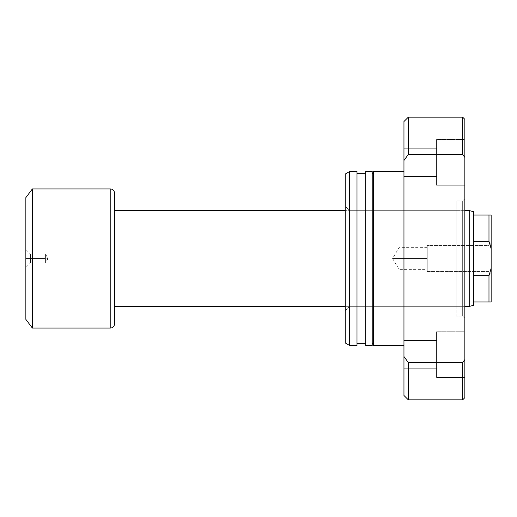 <?xml version="1.0" encoding="UTF-8"?>
<svg xmlns="http://www.w3.org/2000/svg" width="517" height="517" viewBox="0 0 517 517"><rect width="100%" height="100%" fill="white"/><g stroke="black" fill="none" stroke-linecap="round" stroke-linejoin="round"><path stroke-width="0.39" stroke-dasharray="2.58 1.94" d="M30.419 258.5L30.419 262.959L30.419 258.5L25.85 258.5L45.418 258.5L45.418 262.959L45.418 258.5L30.419 258.5L30.419 262.959L30.419 258.5L45.418 258.5C45.418 264.252 45.418 264.252 45.418 258.5C45.418 264.252 45.418 264.252 45.418 258.5L48.094 258.5L45.418 258.5C45.418 252.748 45.418 252.748 45.418 258.5C45.418 252.748 45.418 252.748 45.418 258.5L30.419 258.5L30.419 254.041L30.419 258.5L25.85 258.5L25.85 319.383L25.85 197.617L25.85 267.522L25.85 249.478L25.85 258.5L30.419 258.5L30.419 254.041L30.419 258.5M488.979 271.548L488.979 245.452L491.15 243.281L491.15 273.719L488.979 271.548L427.223 271.548L427.223 245.452L488.979 245.452L488.979 271.548L488.979 245.452L427.223 245.452L427.223 271.548L488.979 271.548L491.15 273.719L491.15 243.281L491.15 273.428L491.15 243.281L488.979 245.452L488.979 271.548M399.092 258.5L399.092 269.37L399.092 258.5L427.223 258.5L399.092 258.5C399.092 272.524 399.092 272.524 399.092 258.5C399.092 272.524 399.092 272.524 399.092 258.5L392.558 258.5L399.092 258.5C399.092 244.476 399.092 244.476 399.092 258.5C399.092 244.476 399.092 244.476 399.092 258.5L427.223 258.5L427.223 271.548L427.223 246.447L427.223 269.37L427.223 258.5L399.092 258.5L399.092 247.63L399.092 258.5M345.253 306.335L464.841 306.335L345.253 306.335M114.561 193.584L114.561 323.416M464.841 210.665L345.253 210.665L464.841 210.665M473.753 241.342L473.753 215.014L488.979 215.014L488.979 241.342L473.753 241.342L473.753 275.658L488.979 275.658L488.979 301.986L473.753 301.986L473.753 275.658L473.753 305.25L473.753 301.986L488.979 301.986L488.979 275.658L473.753 275.658L473.753 215.014L491.15 215.014L491.15 301.986L488.979 301.986L491.15 301.986L491.15 248.716L490.013 244.418L491.15 248.716L491.15 215.014L488.979 215.014L488.979 241.342L473.753 241.342M32.371 188.925L32.371 328.075L32.371 188.925M110.211 188.925L110.211 328.075L110.211 188.925M114.561 193.274L114.561 323.726M114.561 210.665L114.561 306.335L114.561 210.665M469.694 210.665L469.694 306.335L469.694 210.665M473.753 211.75L473.753 215.014L473.753 211.75M490.013 272.582L491.15 268.284L490.013 272.582M427.223 245.452L427.223 246.447L427.223 245.452M427.223 258.5L427.223 247.63L427.223 258.5M45.418 258.5L45.418 254.041L45.418 258.5M25.85 258.5L25.85 249.478L25.85 258.5M349.602 210.665L349.602 306.335L345.253 310.685L345.253 206.315L349.602 210.665L456.143 210.665L456.143 306.335L349.602 306.335L349.602 210.665L349.602 306.335L456.143 306.335L456.143 258.5L456.143 316.12L456.143 200.88L462.67 200.88L464.841 198.709L464.841 318.291L462.67 316.12L462.67 200.88L462.67 316.12L456.143 316.12L462.67 316.12L462.67 200.88L456.143 200.88L456.143 316.12L456.143 210.665L456.143 306.335L456.143 210.665L349.602 210.665L345.253 206.315L345.253 310.685L345.253 174.042L345.253 342.958L345.253 207.317L345.253 310.685L349.602 306.335L349.602 210.665M403.958 176.53L403.958 148.263L436.574 148.263L436.574 176.53L403.958 176.53L403.958 148.263L436.574 148.263L436.574 176.53L403.958 176.53L403.958 175.45L403.958 176.53L436.574 176.53L436.574 162.396L436.574 185.228L436.574 139.564L464.841 139.564L464.841 185.228L436.574 185.228L436.574 139.564L464.841 139.564L464.841 185.228L436.574 185.228L464.841 185.228L464.841 139.564L464.841 185.228L464.841 139.564L464.841 185.228L464.841 139.564L436.574 139.564L436.574 185.228L436.574 148.263L436.574 185.228L464.841 185.228L464.841 139.564L436.574 139.564L436.574 185.228L436.574 148.263L436.574 176.53L436.574 148.263L403.958 148.263L403.958 176.53L436.574 176.53L436.574 148.263L403.958 148.263L403.958 176.53M403.958 368.737L403.958 340.47L436.574 340.47L436.574 368.737L403.958 368.737L403.958 340.47L436.574 340.47L436.574 368.737L403.958 368.737L403.958 367.658L403.958 368.737L436.574 368.737L436.574 354.604L436.574 377.436L436.574 331.772L464.841 331.772L464.841 377.436L436.574 377.436L436.574 331.772L464.841 331.772L464.841 377.436L436.574 377.436L464.841 377.436L464.841 331.772L464.841 377.436L464.841 331.772L464.841 377.436L464.841 331.772L436.574 331.772L436.574 377.436L436.574 340.47L436.574 377.436L464.841 377.436L464.841 331.772L436.574 331.772L436.574 377.436L436.574 340.47L436.574 368.737L436.574 340.47L403.958 340.47L403.958 368.737L436.574 368.737L436.574 340.47L403.958 340.47L403.958 368.737M403.958 345.472L403.958 171.528L403.958 345.472M373.52 343.294L373.52 173.706L373.52 343.294M372.214 173.706L372.214 345.472L372.214 173.706M365.693 343.294L365.693 173.706L365.693 343.294M356.995 173.706L356.995 345.472L356.995 173.706M462.67 362.527L464.841 359.554L464.841 397.657L464.841 157.446L462.67 154.473L408.307 154.473L408.307 117.172L408.307 154.473L403.958 160.464L403.958 121.521L403.958 356.536L403.958 160.464L408.307 154.473L462.67 154.473L462.67 117.172L462.67 154.473L464.841 157.446L464.841 359.554L462.67 362.527L462.67 399.828L462.67 362.527L408.307 362.527L408.307 399.828L408.307 362.527L462.67 362.527M403.958 395.479L403.958 356.536L408.307 362.527L403.958 356.536L403.958 395.479M464.841 119.343L464.841 157.446L464.841 119.343M464.841 198.709L464.841 318.291L464.841 198.709L462.67 200.88L462.67 316.12L464.841 318.291L464.841 198.709M349.602 171.528L349.602 345.472L349.602 171.528M365.693 345.472L365.693 171.528L365.693 345.472M365.693 173.706L365.693 342.887L365.693 173.706M373.52 345.472L373.52 171.528L373.52 345.472M373.52 173.706L373.52 342.887L373.52 173.706M436.574 331.772L436.574 350.151L436.574 331.772M436.574 139.564L436.574 157.944L436.574 139.564M456.143 200.88L456.143 247.262L456.143 200.88M25.85 249.478L30.419 254.041L45.418 254.041L48.094 258.5L45.418 262.959L30.419 262.959L25.85 267.522M427.223 247.63L399.092 247.63L392.558 258.5L399.092 269.37L427.223 269.37"/><path stroke-width="0.78" d="M473.753 241.342L473.753 211.75L469.694 210.665L469.694 306.335L473.753 305.25L473.753 241.342L488.979 241.342L488.979 215.014L473.753 215.014L473.753 241.342L488.979 241.342L491.15 248.716L491.15 215.014L473.753 215.014L473.753 211.75L469.694 210.665L464.841 210.665L469.694 210.665L469.694 306.335L464.841 306.335L469.694 306.335L473.753 305.25L473.753 301.986L488.979 301.986L488.979 275.658L473.753 275.658L473.753 301.986L491.15 301.986L491.15 248.716L491.15 268.284L488.979 275.658L473.753 275.658L473.753 241.342M114.561 306.335L345.253 306.335L114.561 306.335M345.253 210.665L114.561 210.665L345.253 210.665M114.561 323.726L114.561 193.274A4.349 4.349 0 0 0 110.211 188.925L110.211 328.075A4.349 4.349 0 0 0 114.561 323.726A4.349 4.349 0 0 1 110.211 328.075L110.211 188.925L32.371 188.925L32.371 328.075L110.211 328.075L32.371 328.075L32.371 188.925L25.85 197.617L25.85 319.383L32.371 328.075L25.85 319.383L25.85 197.617L32.371 188.925L110.211 188.925A4.349 4.349 0 0 1 114.561 193.274M114.561 323.416L114.561 193.584M488.979 275.658L490.013 272.582L488.979 275.658L488.979 301.986L491.15 301.986L491.15 268.284L488.979 275.658M490.013 244.418L491.15 248.716L491.15 215.014L488.979 215.014L488.979 241.342L490.013 244.418M403.958 171.528L373.52 171.528L373.52 345.472L403.958 345.472L373.52 345.472L373.52 171.528L403.958 171.528M373.52 173.706L372.214 173.706L373.52 173.706M372.214 343.294L373.52 343.294L372.214 343.294M372.214 171.528L365.693 171.528L365.693 345.472L372.214 345.472L372.214 171.528L365.693 171.528L365.693 345.472L372.214 345.472L372.214 171.528M365.693 173.706L356.995 173.706L365.693 173.706M356.995 343.294L365.693 343.294L356.995 343.294M356.995 171.528L349.602 171.528L349.602 345.472L356.995 345.472L356.995 171.528L349.602 171.528L345.253 174.042L345.253 342.958L349.602 345.472L349.602 171.528L345.253 174.042L345.253 342.958L349.602 345.472L356.995 345.472L356.995 171.528M464.841 397.657L462.67 399.828L462.67 362.527L408.307 362.527L403.958 356.536L403.958 395.479L403.958 356.536L408.307 362.527L408.307 399.828L408.307 362.527L462.67 362.527L462.67 399.828L464.841 397.657L464.841 359.554L462.67 362.527L464.841 359.554L464.841 119.343L464.841 157.446L462.67 154.473L462.67 117.172L408.307 117.172L462.67 117.172L462.67 154.473L464.841 157.446L464.841 397.657M403.958 121.521L408.307 117.172L403.958 121.521L403.958 356.536L403.958 160.464L408.307 154.473L408.307 117.172L408.307 154.473L462.67 154.473L408.307 154.473L403.958 160.464L403.958 121.521M462.67 399.828L408.307 399.828L403.958 395.479M462.67 117.172L464.841 119.343"/></g></svg>
